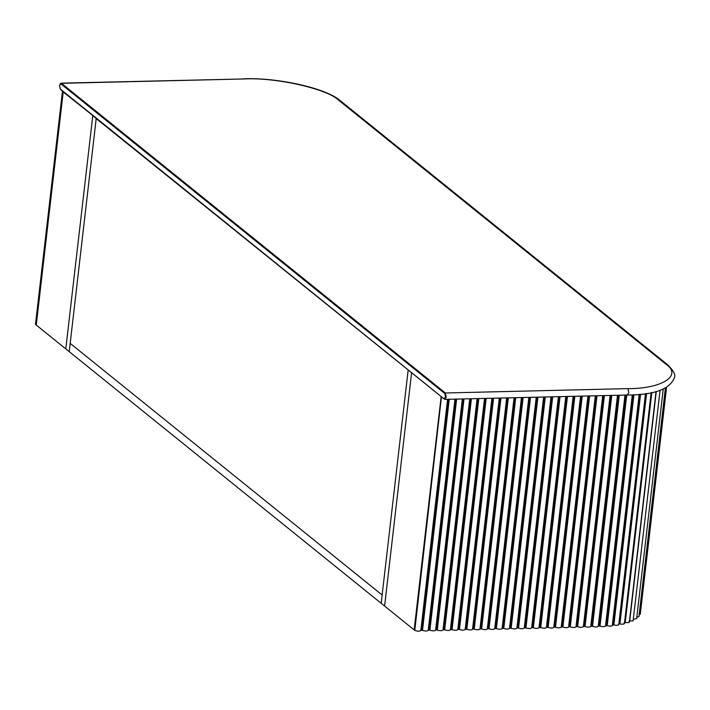<?xml version="1.0" encoding="UTF-8"?>
<svg xmlns="http://www.w3.org/2000/svg" width="710" height="710" viewBox="0 0 710 710"><rect width="100%" height="100%" fill="white"/><g stroke="black" fill="none" stroke-linecap="round" stroke-linejoin="round"><path stroke-width="1.06" d="M96.196 118.561L441.46 396.783L414.773 630.409L414.161 629.894L441.132 396.792L414.161 629.894L384.607 606.056L411.578 372.963L384.607 606.056L381.181 603.296L408.152 370.194L381.181 603.296L69.225 351.654L70.183 343.365L382.14 595.007L70.183 343.365L96.196 118.561L93.108 115.783L63.217 91.963L36.254 325.056L35.58 324.541L62.551 91.439L63.217 91.963L36.254 325.056L65.799 348.894L92.77 115.792L65.799 348.894L69.225 351.654L96.196 118.561M35.642 324.035L35.58 324.541M442.525 397.644L441.744 397.316M414.773 630.409C417.799 631.438 419.823 631.447 420.835 630.444L447.575 399.313M447.593 399.313L420.844 630.533L421.332 630.258L448.054 399.295M449.252 399.268L422.503 630.4L421.332 630.258M422.503 630.4C425.538 631.261 427.438 631.217 428.228 630.267L454.968 399.135L428.228 630.356L428.716 630.081L455.438 399.118M456.636 399.091L429.896 630.223L428.716 630.081M429.896 630.223C432.923 631.083 434.831 631.039 435.612 630.09L462.352 398.958M462.37 398.958L435.612 630.178L436.1 629.903L462.822 398.949M464.021 398.913L437.28 630.054L436.1 629.903M437.28 630.054C440.315 630.915 442.215 630.87 443.005 629.912L469.745 398.78L443.005 630.001L443.493 629.726L470.215 398.771M471.413 398.745L444.673 629.876L443.493 629.726M444.673 629.876C447.699 630.737 449.608 630.693 450.389 629.734L477.129 398.603M477.147 398.603L450.389 629.832L450.877 629.548L477.599 398.594M478.797 398.567L452.057 629.699L450.877 629.548M452.057 629.699C455.083 630.56 456.991 630.515 457.772 629.566L484.522 398.425L457.772 629.566L458.269 629.371L484.992 398.416M486.19 398.39L459.441 629.522L458.269 629.371M459.441 629.522C462.476 630.382 464.384 630.338 465.165 629.388L491.906 398.248M491.923 398.248L465.165 629.477L465.653 629.202L492.376 398.239M493.574 398.212L466.834 629.344L465.653 629.202M466.834 629.344C469.86 630.205 471.768 630.16 472.549 629.211L499.299 398.079L472.549 629.211L473.046 629.024L499.769 398.061M500.967 398.035L474.218 629.166L473.046 629.024M474.218 629.166C477.253 630.027 479.161 629.983 479.942 629.033L506.683 397.902M506.7 397.902L479.942 629.122L480.43 628.847L507.153 397.893M508.351 397.857L481.611 628.998L480.43 628.847M481.611 628.998C484.637 629.859 486.545 629.805 487.326 628.856L514.076 397.724L487.326 628.856L487.823 628.669L514.546 397.715M515.744 397.68L488.995 628.82L487.823 628.669M488.995 628.82C492.03 629.681 493.929 629.637 494.719 628.678L521.459 397.547M521.477 397.547L494.719 628.776L495.207 628.492L521.93 397.538M523.128 397.511L496.388 628.643L495.207 628.492M496.388 628.643C499.414 629.504 501.322 629.459 502.103 628.501L528.843 397.369L502.103 628.598L502.6 628.314L529.323 397.36M530.521 397.334L503.772 628.465L502.6 628.314M503.772 628.465C506.807 629.326 508.706 629.282 509.496 628.332L536.236 397.192L509.496 628.421L509.984 628.146L536.707 397.183M537.905 397.156L511.165 628.288L509.984 628.146M511.165 628.288C514.191 629.149 516.099 629.104 516.88 628.155L543.62 397.023L516.88 628.243L517.368 627.968L544.091 397.005M545.289 396.979L518.548 628.11L517.368 627.968M518.548 628.11C521.575 628.971 523.483 628.927 524.264 627.977L551.013 396.846L524.264 627.977L524.761 627.791L551.484 396.828M552.682 396.801L525.941 627.933L524.761 627.791M525.941 627.933C528.968 628.794 530.876 628.749 531.657 627.8L558.397 396.668L531.657 627.889L532.145 627.613L558.868 396.659M560.066 396.624L533.325 627.764L532.145 627.613M533.325 627.764C536.352 628.625 538.26 628.572 539.041 627.622L565.79 396.491L539.041 627.622L539.538 627.436L566.26 396.482M567.459 396.455L540.709 627.587L539.538 627.436M540.709 627.587C543.745 628.448 545.653 628.403 546.434 627.445L573.174 396.313L546.434 627.542L546.922 627.258L573.644 396.304M574.843 396.278L548.102 627.409L546.922 627.258M548.102 627.409C551.129 628.27 553.037 628.226 553.818 627.276L580.567 396.136L553.818 627.276L554.315 627.081L581.037 396.127M582.235 396.1L555.486 627.232L554.315 627.081M555.486 627.232C558.522 628.093 560.43 628.048 561.211 627.099L587.951 395.958L561.211 627.187L561.699 626.912L588.421 395.949M589.62 395.923L562.879 627.054L561.699 626.912M562.879 627.054C565.905 627.915 567.814 627.871 568.595 626.921L595.335 395.789L568.603 627.01L569.092 626.735L595.814 395.772M597.012 395.745L570.263 626.877L569.092 626.735M570.263 626.877C573.298 627.738 575.198 627.693 575.987 626.744L602.728 395.612L575.987 626.832L576.476 626.557L603.198 395.594M604.396 395.568L577.656 626.699L576.476 626.557M577.656 626.699C580.682 627.56 582.591 627.516 583.371 626.566L610.112 395.434L583.371 626.655L583.868 626.38L610.591 395.426M611.78 395.39L585.04 626.531L583.868 626.38M585.04 626.531C588.075 627.391 589.974 627.347 590.764 626.389L617.505 395.257L590.764 626.477L591.253 626.202L617.975 395.248M619.271 395.213L592.522 626.353L591.253 626.202M592.522 626.353C595.557 627.214 597.465 627.161 598.246 626.211L624.986 395.079M625.004 395.079L598.246 626.3L598.725 626.025L625.448 395.071M626.744 395.035L600.003 626.149L598.725 626.025M600.003 626.149C603.189 626.957 605.035 626.868 605.532 625.856L632.317 394.849M633.932 394.76L607.21 625.723L605.532 625.856M607.21 625.723C610.564 626.433 612.277 626.255 612.34 625.191L639.302 394.343M640.58 394.219L613.875 624.986L612.615 624.969M613.875 624.986C617.354 625.59 618.907 625.332 618.525 624.223M646.579 393.455L619.91 623.957L618.703 623.984M619.91 623.957C623.451 624.427 624.818 624.099 624.019 622.972M651.833 392.515L625.208 622.626L628.794 622.599L629.353 622.137L656.04 391.521M656.271 391.458L629.708 621.037L633.089 620.859L660.087 390.296M633.595 619.226L636.666 618.596L663.22 389.098M636.834 617.185L638.956 616.511L665.376 388.095M639.142 614.851L640.269 614.256L666.512 387.491M640.526 612.038L666.566 387.465M629.708 621.037L628.9 621.072M625.208 622.626L624.356 622.626M448.312 399.295L421.589 630.249M455.705 399.118L428.982 630.072M463.089 398.94L436.366 629.894M470.481 398.763L443.759 629.717M477.865 398.585L451.143 629.548M485.249 398.408L458.527 629.371M492.642 398.239L465.92 629.193M500.026 398.061L473.304 629.016M507.419 397.884L480.697 628.838M514.803 397.707L488.081 628.661M522.196 397.529L495.473 628.492M529.58 397.351L502.858 628.314M536.973 397.174L510.25 628.137M544.357 397.005L517.634 627.959M551.75 396.828L525.027 627.782M559.134 396.65L532.411 627.604M566.518 396.473L539.795 627.427M573.911 396.295L547.188 627.258M581.295 396.118L554.572 627.081M588.688 395.94L561.965 626.903M596.072 395.772L569.349 626.726M603.465 395.594L576.742 626.548M610.848 395.417L584.126 626.371M618.33 395.239L591.607 626.193M625.838 395.062L599.116 626.007M605.914 625.652L632.619 394.831M633.018 394.804L606.313 625.616M639.666 394.316L612.978 624.915M645.674 393.589L619.031 623.913M60.226 83.807L61.007 83.15L59.471 85.493L60.439 89.442L444.345 399.109L60.279 89.025L59.516 85.573L60.882 83.842L444.788 393.517L445.552 396.97L444.185 398.692L444.62 399.197L446.27 397.13L445.347 392.985L627.924 388.627C662.022 388.876 682.851 375.377 665.794 364.079L338.847 100.35C327.727 88.919 275.578 77.15 244.018 78.961L61.442 83.318L445.347 392.985L444.788 393.517M244.018 78.961L61.007 83.15L61.442 83.318L60.882 83.842M243.583 78.792C277.583 77.399 326.564 88.191 340.543 100.909L338.847 100.35M665.794 364.079L667.489 364.638L340.543 100.909M627.924 388.627L628.847 392.772L627.205 394.849M60.723 89.531L60.279 89.025L60.723 89.531M35.5 324.275L62.471 91.182M639.195 394.361L612.455 625.501M645.514 393.615L618.774 624.667M651.15 392.657L624.436 623.54M445.063 399.366L627.64 395.017C654.416 394.92 670.036 389.08 674.5 377.498C675.734 374.72 673.399 370.434 667.489 364.638"/></g></svg>

